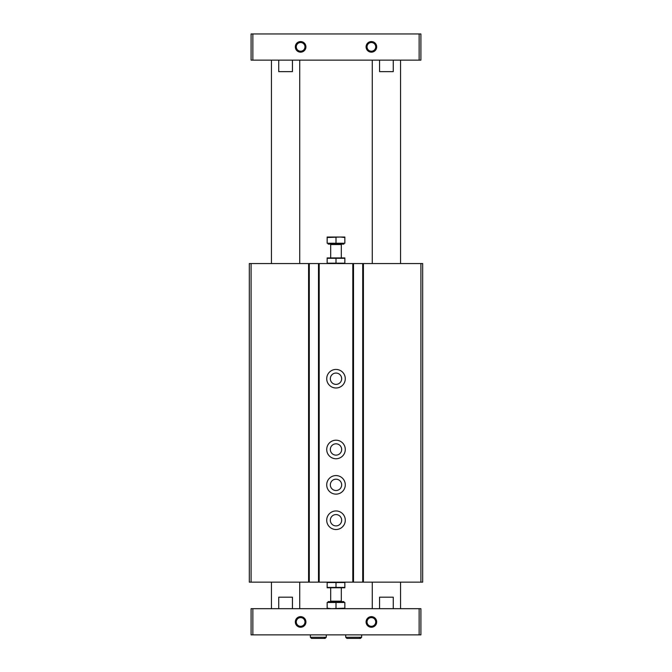 <?xml version="1.0" encoding="UTF-8"?>
<svg xmlns="http://www.w3.org/2000/svg" width="672" height="672" viewBox="0 0 672 672"><rect width="100%" height="100%" fill="white"/><g stroke="black" fill="none" stroke-linecap="round" stroke-linejoin="round"><path stroke-width="1.01" d="M362.712 263.558L249.32 263.558L249.32 582.145L422.68 582.145L422.68 263.558L362.712 263.558L362.712 582.145M353.514 263.558L353.514 582.145M336 369.432A9.29 9.29 0 0 1 344.039 383.359A9.29 9.29 0 0 1 327.961 383.359A9.29 9.29 0 0 1 336 369.432M336 440.194A9.29 9.29 0 0 1 344.039 454.121A9.29 9.29 0 0 1 327.961 454.121A9.29 9.29 0 0 1 336 440.194M336 475.566A9.29 9.29 0 0 1 344.039 489.502A9.29 9.29 0 0 1 327.961 489.502A9.29 9.29 0 0 1 336 475.566M336 510.947A9.29 9.29 0 0 1 344.039 524.882A9.29 9.29 0 0 1 327.961 524.882A9.29 9.29 0 0 1 336 510.947M318.486 263.558L318.486 582.145M309.288 263.558L309.288 582.145M336 514.576A5.662 5.662 0 0 1 340.906 523.068A5.662 5.662 0 0 1 331.094 523.068A5.662 5.662 0 0 1 336 514.576M336 479.195A5.662 5.662 0 0 1 340.906 487.687A5.662 5.662 0 0 1 331.094 487.687A5.662 5.662 0 0 1 336 479.195M336 443.814A5.662 5.662 0 0 1 340.906 452.306A5.662 5.662 0 0 1 331.094 452.306A5.662 5.662 0 0 1 336 443.814M336 373.061A5.662 5.662 0 0 1 340.906 381.553A5.662 5.662 0 0 1 331.094 381.553A5.662 5.662 0 0 1 336 373.061M252.857 608.681L251.093 608.681L251.093 634.864L419.143 634.864L419.143 608.681L252.857 608.681L252.857 634.864M419.143 634.864L420.907 634.864L420.907 608.681L419.143 608.681M292.438 60.136L292.438 71.635L278.737 71.635L278.737 60.136M271.438 263.558L271.438 60.136M379.562 60.136L379.562 71.635L393.263 71.635L393.263 60.136M372.263 263.558L372.263 60.136M419.143 33.953L419.143 60.136L420.907 60.136L420.907 33.953L252.857 33.953L252.857 60.136L251.093 60.136L251.093 33.953L252.857 33.953M300.619 41.563A5.309 5.309 0 0 1 305.214 49.518A5.309 5.309 0 0 1 296.024 49.518A5.309 5.309 0 0 1 300.619 41.563M371.381 41.563A5.309 5.309 0 0 1 375.976 49.518A5.309 5.309 0 0 1 366.786 49.518A5.309 5.309 0 0 1 371.381 41.563M419.143 60.136L252.857 60.136M300.619 616.644A5.309 5.309 0 0 1 305.214 624.599A5.309 5.309 0 0 1 296.024 624.599A5.309 5.309 0 0 1 300.619 616.644M371.381 616.644A5.309 5.309 0 0 1 375.976 624.599A5.309 5.309 0 0 1 366.786 624.599A5.309 5.309 0 0 1 371.381 616.644M371.381 617.602A4.351 4.351 0 0 1 375.144 624.12A4.351 4.351 0 0 1 367.609 624.12A4.351 4.351 0 0 1 371.381 617.602M300.619 617.602A4.351 4.351 0 0 1 304.391 624.12A4.351 4.351 0 0 1 296.856 624.12A4.351 4.351 0 0 1 300.619 617.602M271.438 608.681L271.438 582.145M278.737 608.681L278.737 597.181L292.438 597.181L292.438 608.681M372.263 608.681L372.263 582.145M379.562 608.681L379.562 597.181L393.263 597.181L393.263 608.681M371.381 42.521A4.351 4.351 0 0 1 375.144 49.039A4.351 4.351 0 0 1 367.609 49.039A4.351 4.351 0 0 1 371.381 42.521M300.619 42.521A4.351 4.351 0 0 1 304.391 49.039A4.351 4.351 0 0 1 296.856 49.039A4.351 4.351 0 0 1 300.619 42.521M310.355 637.249L310.355 635.216L310.355 637.249L311.497 638.4L310.355 637.249L326.273 637.249L326.273 635.216M345.727 637.249L345.727 635.216L345.727 637.249L346.878 638.4L345.727 637.249L361.654 637.249L361.654 635.216M344.845 582.54L344.845 587.42L327.155 587.42L327.155 582.54L344.845 582.54M336 582.54L336 587.42M344.845 587.782L327.155 587.782M344.845 608.185L344.845 602.49L327.155 602.49L327.155 608.185L331.582 608.681L344.845 608.185L344.845 608.681M328.146 602.49L328.146 601.608L343.854 601.608L343.854 602.49M330.254 601.608L330.691 601.163L341.309 601.163L341.746 601.608M341.309 601.163L341.309 587.807M327.155 608.681L327.155 608.185M336 608.185L336 602.49M344.845 263.172L327.155 263.172L327.155 258.292L344.845 258.292L344.845 263.172M336 263.172L336 258.292M327.155 257.922L344.845 257.922M327.155 237.527L327.155 243.222L344.845 243.222L344.845 237.527L340.418 237.031L327.155 237.527L327.155 237.031L344.845 237.031L344.845 237.527M343.854 243.222L343.854 244.104L328.146 244.104L328.146 243.222M341.309 257.905L341.309 244.549L341.746 244.104M336 237.527L336 243.222M420.907 263.558L420.907 582.145M363.418 263.558L363.418 582.145M352.808 263.558L352.808 582.145M319.192 263.558L319.192 582.145M308.582 263.558L308.582 582.145M251.093 263.558L251.093 582.145M341.309 244.549L330.691 244.549L330.254 244.104M299.737 263.558L299.737 60.136M400.562 263.558L400.562 60.136M299.737 608.681L299.737 582.145M400.562 608.681L400.562 582.145M326.273 637.249L325.122 638.4L311.497 638.4M323.971 637.249L325.122 638.4M361.654 637.249L360.503 638.4L346.878 638.4M359.352 637.249L360.503 638.4M330.691 601.163L330.691 587.807M330.691 244.549L330.691 257.905"/></g></svg>
